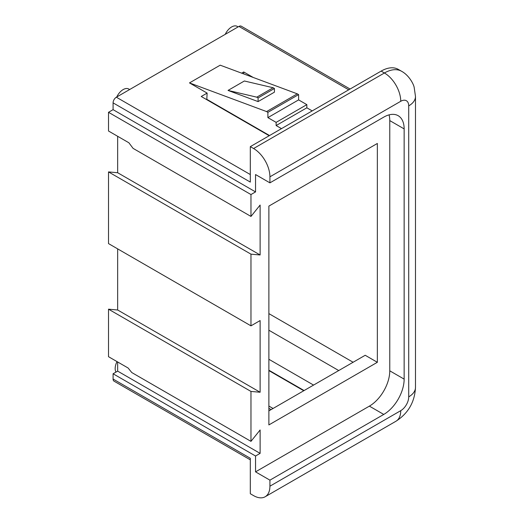 <?xml version="1.0" encoding="UTF-8"?>
<svg xmlns="http://www.w3.org/2000/svg" width="524" height="524" viewBox="0 0 524 524"><rect width="100%" height="100%" fill="white"/><g stroke="black" fill="none" stroke-linecap="round" stroke-linejoin="round"><path stroke-width="0.79" d="M250.315 459.836L114.042 381.158A4.618 2.666 -60 0 1 113.086 379.042L250.315 458.277L250.315 493.739L253.583 495.625A23.102 13.342 -120 0 0 265.137 496.772A23.102 13.342 -120 0 0 269.919 486.193L269.919 480.154L383.758 414.432L369.381 406.133A28.833 16.65 120 0 0 389.771 370.822L389.771 120.599A28.833 16.65 120 0 0 389.07 114.874M269.919 486.193L400.749 410.659A11.273 6.511 120 0 0 408.72 396.851L408.72 105.887A11.273 6.511 120 0 0 400.749 101.283L269.919 176.817L269.919 182.85L383.758 117.127A28.833 16.65 -60 0 1 398.175 115.699A28.833 16.65 -60 0 1 404.148 128.897L404.148 379.121A28.833 16.65 -60 0 1 383.758 414.432M269.919 176.817A23.102 13.342 -120 0 0 253.583 148.521L250.315 146.635L381.144 71.1A34.381 19.847 -60 0 1 398.332 69.397L401.6 71.284A34.381 19.847 120 0 0 384.413 72.987L253.583 148.521M269.919 182.85L255.548 174.551L255.548 191.908L113.086 109.66L113.086 102.868A4.618 2.666 -60 0 1 116.354 97.209L238.944 26.429A4.618 2.666 -60 0 1 241.256 26.2L350.084 89.034M113.086 102.868L250.315 182.097L250.315 146.635M113.086 379.042L113.086 373.763L117.658 371.123L117.658 361.979M269.919 480.154L255.548 471.855L255.548 456.011L113.086 373.763M255.548 471.855L369.381 406.133M255.548 456.011L260.12 453.371L260.12 429.975L250.97 441.359L250.97 391.435L260.12 392.247L260.12 320.564L250.97 325.843L250.97 254.16L260.12 254.978L260.12 205.048L250.97 216.432L250.97 194.548L255.548 191.908M377.352 362.294L377.352 143.465L268.877 206.096L268.877 424.925L377.352 362.294L365.202 355.272L268.877 410.888M268.877 313.621L353.111 362.254M234.896 115.922L234.896 115.542M268.877 330.225L338.733 370.553M250.97 216.432L133.083 148.371L128.897 142.783L108.514 131.013L108.514 112.3L113.086 109.66M250.97 325.843L108.514 243.594L108.514 171.911L117.658 172.73L117.658 136.292M250.97 441.359L131.773 372.544L128.118 368.012L108.514 356.693L108.514 309.186L117.658 309.998L117.658 248.88M238.132 26.901L237.267 26.396A11.273 6.511 120 0 0 231.628 26.96A11.273 6.511 120 0 0 225.241 34.342M117.016 361.606A11.273 6.511 120 0 0 115.968 372.099M129.651 89.532L128.786 89.028A11.273 6.511 120 0 0 123.147 89.584A11.273 6.511 120 0 0 116.76 96.973M271.098 409.604L268.877 408.32M268.877 359.274L313.575 385.081M253.236 77.467L243.719 71.965L243.719 73.923M269.205 135.729L201.242 96.488L207.124 93.095L206.797 99.698M243.719 71.965L241.656 73.157M312.199 110.905L306.841 107.806L306.841 104.643L298.608 99.888L298.608 94.602L297.305 93.848L220.191 65.179L189.478 82.91L207.124 93.095M269.526 135.539L207.124 99.508M281.486 128.635L276.128 125.544L276.128 122.374L267.895 117.618L267.895 112.339L266.592 111.579L189.478 82.91M306.841 107.806L276.128 125.544M306.841 104.643L276.128 122.374M298.608 99.888L267.895 117.618M298.608 94.602L267.895 112.339M297.305 93.848L266.592 111.579M258.096 101.597L258.096 97.922L274.432 88.49L274.432 92.165L258.096 101.597L228.032 90.423L244.367 80.991L273.122 87.737L256.786 97.169L228.032 90.423M258.096 97.922L256.786 97.169M274.432 88.49L273.122 87.737M304.097 390.55L268.877 370.219M273.056 408.471L268.877 406.061M268.877 370.592L303.769 390.74M108.514 171.911L250.97 254.16M108.514 112.3L250.97 194.548M108.514 309.186L250.97 391.435M260.12 392.247L117.658 309.998M260.12 254.978L117.658 172.73M260.12 453.371L117.658 371.123M400.749 101.283A23.102 13.342 -120 0 0 384.413 72.987L381.144 71.1M404.148 128.897L389.771 120.599M404.148 379.121L389.771 370.822M250.315 174.551L116.354 97.209M348.729 89.814L238.944 26.429M400.749 410.659A23.102 13.342 60 0 1 395.967 421.237C408.255 413.305 414.759 402.032 415.486 387.419L415.486 96.455L414.163 87.305C413.501 83.892 408.949 75.253 401.6 71.284M408.72 396.851A23.102 13.342 0 0 0 415.486 387.419M408.72 105.887A23.102 13.342 0 0 0 415.486 96.455M265.137 496.772L395.967 421.237"/></g></svg>
